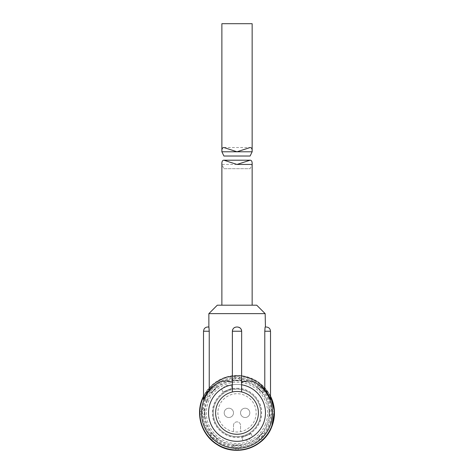 <?xml version="1.0" encoding="UTF-8"?>
<svg xmlns="http://www.w3.org/2000/svg" width="474" height="474" viewBox="0 0 474 474"><rect width="100%" height="100%" fill="white"/><g stroke="black" fill="none" stroke-linecap="round" stroke-linejoin="round"><path stroke-width="0.36" stroke-dasharray="2.37 1.78" d="M223.906 147.538L250.112 147.538M252.144 23.7L221.879 23.7M250.112 156.023L223.906 156.023M256.156 412.866A19.144 19.144 0 0 1 233.492 431.678A19.144 19.144 0 0 1 237.012 393.722A19.144 19.144 0 0 1 256.156 412.866A19.144 19.144 0 0 1 237.012 432.01A19.144 19.144 0 0 1 217.868 412.866A19.144 19.144 0 0 1 237.012 393.722A19.144 19.144 0 0 1 256.156 412.866M240.531 412.866A4.645 4.645 0 0 1 245.177 408.221A4.645 4.645 0 0 1 249.822 412.866A4.645 4.645 0 0 0 245.177 408.221A4.645 4.645 0 0 0 240.531 412.866A4.645 4.645 0 0 0 245.177 417.511A4.645 4.645 0 0 0 249.822 412.866A4.645 4.645 0 0 1 245.177 417.511A4.645 4.645 0 0 1 240.531 412.866M224.202 412.866A4.645 4.645 0 0 1 228.847 408.221A4.645 4.645 0 0 1 233.492 412.866A4.645 4.645 0 0 0 228.847 408.221A4.645 4.645 0 0 0 224.202 412.866A4.645 4.645 0 0 0 228.847 417.511A4.645 4.645 0 0 0 233.492 412.866A4.645 4.645 0 0 1 228.847 417.511A4.645 4.645 0 0 1 224.202 412.866M237.012 437.324A24.458 24.458 0 0 0 261.47 412.866A24.458 24.458 0 0 0 237.012 388.407A24.458 24.458 0 0 0 212.553 412.866A24.458 24.458 0 0 0 237.012 437.324M228.966 385.599A28.428 28.428 0 0 1 250.604 437.834L252.399 436.773A28.428 28.428 0 0 1 243.038 440.648L241.758 437.561L243.038 440.648L245.058 440.133A28.428 28.428 0 0 1 223.42 387.892L221.625 388.958L222.904 392.045L221.625 388.958A28.428 28.428 0 0 1 230.986 385.078L232.266 388.17L222.904 392.045L232.266 388.17L230.986 385.078L228.966 385.599C226.548 384.989 224.7 385.759 223.42 387.892M263.277 423.744A28.428 28.428 0 0 1 226.134 439.131A28.428 28.428 0 0 1 210.746 401.988A28.428 28.428 0 0 1 247.89 386.6A28.428 28.428 0 0 1 263.277 423.744M245.058 440.133C247.475 440.737 249.324 439.973 250.604 437.834M206.842 400.37A32.653 32.653 0 0 0 224.516 443.03A32.653 32.653 0 0 0 267.182 425.362A32.653 32.653 0 0 0 249.508 382.696A32.653 32.653 0 0 0 206.842 400.37M203.524 408.647A5.101 5.101 0 0 0 201.432 411.669A35.597 35.597 0 0 1 211.007 388.55L209.982 387.59L211.736 385.836L212.696 386.861A35.597 35.597 0 0 1 235.815 377.286L235.768 375.882L238.25 375.882L238.203 377.286A35.597 35.597 0 0 1 261.322 386.861L262.288 385.836L264.042 387.59L263.017 388.55A35.597 35.597 0 0 1 272.591 411.669L273.996 411.622L273.996 414.104A37.008 37.008 0 0 1 264.042 438.142L263.017 437.176A5.101 5.101 0 0 0 263.674 433.556A33.749 33.749 0 0 0 270.494 417.084A5.101 5.101 0 0 0 270.494 408.647A33.749 33.749 0 0 0 263.674 392.17A5.101 5.101 0 0 0 257.708 386.203A33.749 33.749 0 0 0 241.23 379.378A5.101 5.101 0 0 0 232.793 379.378A33.749 33.749 0 0 0 216.316 386.203A5.101 5.101 0 0 0 210.349 392.17A33.749 33.749 0 0 0 203.524 408.647L204.809 409.489L204.727 411.681A2.044 2.044 0 0 0 204.727 414.045A32.309 32.309 0 0 1 204.727 411.681M204.727 414.045L204.809 416.243A3.733 3.733 0 0 1 204.809 409.489M264.042 438.142L262.288 439.896A37.008 37.008 0 0 1 238.25 449.85L235.768 449.85A37.008 37.008 0 0 1 211.736 439.896L209.982 438.142A37.008 37.008 0 0 1 200.028 414.104L201.432 414.057A5.101 5.101 0 0 0 203.524 417.084L204.809 416.243M203.524 417.084A33.749 33.749 0 0 0 210.349 433.556L211.854 433.248L213.347 434.859A2.044 2.044 0 0 0 215.018 436.53A32.309 32.309 0 0 1 213.347 434.859M215.018 436.53L216.63 438.023A3.733 3.733 0 0 1 211.854 433.248M211.736 439.896L212.696 438.865A5.101 5.101 0 0 0 216.316 439.528L216.63 438.023M216.316 439.528A33.749 33.749 0 0 0 232.793 446.348L233.635 445.068L235.827 445.151A2.044 2.044 0 0 0 238.191 445.151A32.309 32.309 0 0 1 235.827 445.151M238.191 445.151L240.389 445.068A3.733 3.733 0 0 1 233.635 445.068M238.25 449.85L238.203 448.445A5.101 5.101 0 0 0 241.23 446.348L240.389 445.068M241.23 446.348A33.749 33.749 0 0 0 257.708 439.528L257.394 438.023L259.005 436.53A2.044 2.044 0 0 0 260.676 434.859A32.309 32.309 0 0 1 259.005 436.53M260.676 434.859L262.169 433.248A3.733 3.733 0 0 1 257.394 438.023M263.674 433.556L262.169 433.248M269.214 416.243L269.297 414.045A2.044 2.044 0 0 0 269.297 411.681L269.214 409.489A3.733 3.733 0 0 1 269.214 416.243L270.494 417.084M270.494 408.647L269.214 409.489M209.982 438.142L211.007 437.176A35.597 35.597 0 0 1 201.432 414.057A5.101 5.101 0 0 1 201.432 411.669L200.028 411.622A37.008 37.008 0 0 1 209.982 387.59M256.718 305.191L217.305 305.191M208.862 313.64L265.162 313.64M241.55 331.231C241.254 328.523 239.743 327.113 237.012 327.013L236.591 327.007L237.012 327.007C234.28 327.119 232.764 328.523 232.473 331.231L241.657 331.231L241.55 376.368C254.117 377.778 262.768 386.482 264.812 389.723L265.867 391.05C268.272 394.475 269.825 397.301 270.506 399.529C269.825 397.722 268.278 395.032 265.867 391.453M203.512 331.231L209.212 331.231L209.212 389.723C211.274 386.47 219.895 377.784 232.473 376.368L232.473 331.231M209.212 331.231C208.821 325.679 208.833 325.679 209.241 331.231M232.515 331.231L232.42 391.968A21.395 21.395 0 0 0 237.012 434.261A21.395 21.395 0 0 0 241.604 391.968L241.55 376.368C243.239 375.906 230.785 375.906 232.473 376.368L232.515 331.231C232.805 328.547 234.304 327.143 237.012 327.024C239.72 327.143 241.219 328.547 241.509 331.231M264.782 331.231C265.191 325.679 265.197 325.679 264.812 331.231L270.512 331.231M264.812 389.723L264.812 331.231M203.512 396.785A37.156 37.156 0 0 1 270.512 396.785M208.157 391.453C205.734 395.049 204.187 397.739 203.518 399.529C204.205 397.295 205.752 394.469 208.157 391.05L209.212 389.723M233.486 391.761L237.012 391.471L241.604 391.968M260.688 412.866A23.676 23.676 0 0 1 237.012 436.542A23.676 23.676 0 0 1 213.336 412.866A23.676 23.676 0 0 1 237.012 389.19A23.676 23.676 0 0 1 260.688 412.866M213.294 412.866A23.718 23.718 0 0 0 237.012 436.584A23.718 23.718 0 0 0 260.73 412.866A23.718 23.718 0 0 0 237.012 389.148A23.718 23.718 0 0 0 213.294 412.866M221.879 305.191L252.144 305.191L221.879 305.191M251.119 433.68L252.399 436.773L251.119 433.68L241.758 437.561L251.119 433.68M237.012 164.448L221.879 164.448L223.906 168.691L250.112 168.691L252.144 164.448M237.012 327.007L237.433 327.007L237.012 327.007M273.996 414.104L272.591 414.057A35.597 35.597 0 0 1 263.017 437.176A5.101 5.101 0 0 1 261.322 438.865L262.288 439.896M235.768 449.85L235.815 448.445A5.101 5.101 0 0 0 238.203 448.445A35.597 35.597 0 0 0 261.322 438.865A5.101 5.101 0 0 1 257.708 439.528M210.349 433.556A5.101 5.101 0 0 0 212.696 438.865A35.597 35.597 0 0 0 235.815 448.445A5.101 5.101 0 0 1 232.793 446.348M213.347 390.872A32.309 32.309 0 0 1 215.018 389.201A2.044 2.044 0 0 0 213.347 390.872L211.854 392.484A3.733 3.733 0 0 1 216.63 387.702L215.018 389.201M210.349 392.17L211.854 392.484M216.316 386.203L216.63 387.702M235.827 380.581A32.309 32.309 0 0 1 238.191 380.581A2.044 2.044 0 0 0 235.827 380.581L233.635 380.663A3.733 3.733 0 0 1 240.389 380.663L238.191 380.581M232.793 379.378L233.635 380.663M241.23 379.378L240.389 380.663M259.005 389.201A32.309 32.309 0 0 1 260.676 390.872A2.044 2.044 0 0 0 259.005 389.201L257.394 387.702A3.733 3.733 0 0 1 262.169 392.484L260.676 390.872M257.708 386.203L257.394 387.702M263.674 392.17L262.169 392.484M269.297 411.681A32.309 32.309 0 0 1 269.297 414.045M233.492 425.391A3.519 3.519 0 0 1 237.012 421.872A3.519 3.519 0 0 1 240.531 425.391L240.531 431.678L240.531 425.391A3.519 3.519 0 0 0 237.012 421.872A3.519 3.519 0 0 0 233.492 425.391L233.492 431.678L233.492 425.391M270.512 396.157A37.434 37.434 0 0 0 203.512 396.157L212.577 384.503L225.446 377.263L242.285 375.805L258.052 381.902L269.528 394.315L270.512 396.151M205.029 399.618A34.62 34.62 0 0 1 250.26 380.883A34.62 34.62 0 0 1 268.995 426.114A34.62 34.62 0 0 1 223.764 444.849A34.62 34.62 0 0 1 205.029 399.618M211.736 385.836A37.008 37.008 0 0 1 235.768 375.882M238.25 375.882A37.008 37.008 0 0 1 262.288 385.836M264.042 387.59A37.008 37.008 0 0 1 273.996 411.622M207.375 400.589A32.078 32.078 0 0 1 249.288 383.229A32.078 32.078 0 0 1 266.649 425.142A32.078 32.078 0 0 1 224.735 442.503A32.078 32.078 0 0 1 207.375 400.589M265.351 424.603A30.674 30.674 0 0 0 248.749 384.527A30.674 30.674 0 0 0 208.673 401.128A30.674 30.674 0 0 0 225.274 441.205A30.674 30.674 0 0 0 265.351 424.603M200.028 414.104L200.028 411.622M237.012 388.325C250.124 387.987 261.891 399.754 261.553 412.866C261.891 425.978 250.124 437.745 237.012 437.407C224.457 437.703 213.01 426.956 212.518 414.406C211.274 400.773 223.331 387.939 237.012 388.325M232.367 331.231C232.029 329.288 233.433 327.884 236.591 327.007M223.906 168.691L250.112 168.691M241.657 331.231C242.107 329.46 240.697 328.049 237.433 327.007"/><path stroke-width="0.71" d="M223.906 147.538L237.018 151.781L250.112 147.538C251.629 147.544 252.304 148.96 252.144 151.781L250.112 156.023L223.906 156.023L221.879 151.781C221.719 148.966 222.395 147.55 223.906 147.538M221.879 23.7L252.144 23.7L252.144 151.781L221.879 151.781L221.879 23.7M208.862 313.64L217.305 305.191L256.718 305.191L265.162 313.64L208.862 313.64L208.862 327.019L207.736 327.007L208.578 327.007M209.212 331.231C208.821 325.679 208.833 325.679 209.241 331.231L203.512 331.231L203.512 399.535M265.867 391.05C268.272 394.475 269.825 397.301 270.506 399.529C269.825 397.722 268.278 395.032 265.867 391.453L264.782 390.061C263.461 388.301 260.303 385.771 255.314 382.453A35.497 35.497 0 0 1 237.012 448.357A35.497 35.497 0 0 1 218.71 382.453C213.715 385.771 210.557 388.307 209.241 390.061L209.241 331.231M218.71 382.453C222.673 380.575 227.271 380.509 232.515 382.251M265.867 327.007L265.44 327.007L265.867 327.007M270.512 399.535L270.512 331.231L264.782 331.231C265.191 325.679 265.197 325.679 264.812 331.231M270.512 396.785A37.156 37.156 0 0 1 237.012 450.022A37.156 37.156 0 0 1 203.512 396.785M209.241 390.061L208.157 391.453C205.734 395.049 204.187 397.739 203.518 399.529C204.205 397.295 205.752 394.469 208.157 391.05M241.509 382.251C246.723 380.509 251.321 380.575 255.314 382.453M236.591 327.007L237.012 327.007L236.591 327.007C234.026 327.261 232.616 328.666 232.367 331.231L241.657 331.231L241.604 391.968M258.407 412.866A21.395 21.395 0 0 0 237.012 391.471A21.395 21.395 0 0 0 215.617 412.866A21.395 21.395 0 0 0 237.012 434.261A21.395 21.395 0 0 0 258.407 412.866M232.42 391.968L233.486 391.761M237.012 164.448L252.144 164.448C252.304 161.634 251.629 160.218 250.112 160.206L237 164.448L223.906 160.206C222.395 160.212 221.719 161.628 221.879 164.448L221.879 305.191M252.144 164.448L252.144 305.191M223.906 160.206L250.112 160.206M264.782 331.231L264.782 390.061M237.012 327.007L237.433 327.007L237.012 327.007M271.596 427.192A37.434 37.434 0 0 0 270.512 396.157L274.422 411.556L271.596 427.192C263.692 448.179 235.489 457.102 216.956 444.47C201.847 435.292 195.347 414.738 202.428 398.539A37.434 37.434 0 0 0 222.685 447.45A37.434 37.434 0 0 0 271.596 427.192M203.512 396.157A37.434 37.434 0 0 0 202.428 398.539L203.512 396.151M232.367 384.787A28.458 28.458 0 0 0 208.554 412.866A28.458 28.458 0 0 0 237.012 441.324A28.458 28.458 0 0 0 265.47 412.866A28.458 28.458 0 0 0 241.657 384.787M265.162 313.64L265.44 327.007M203.512 331.231L204.004 329.258C204.833 327.818 206.077 327.072 207.736 327.007M270.512 331.231C270.257 328.666 268.853 327.261 266.287 327.007M232.367 331.231L232.367 391.98M241.657 331.231C241.408 328.666 239.998 327.261 237.433 327.007"/></g></svg>
